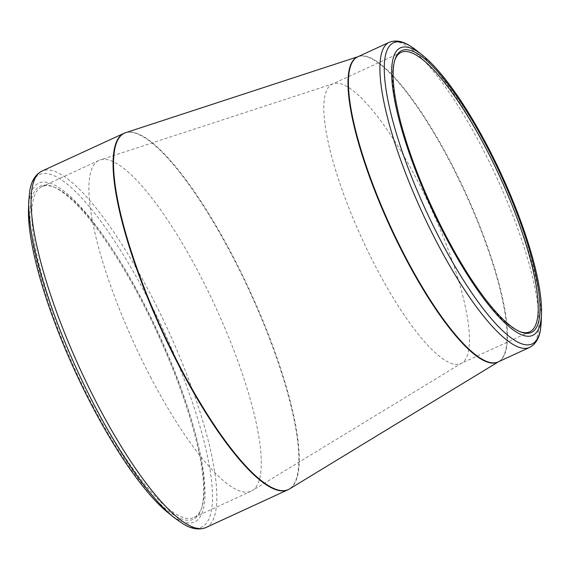 <?xml version="1.0" encoding="UTF-8"?>
<svg xmlns="http://www.w3.org/2000/svg" width="570" height="570" viewBox="0 0 570 570"><rect width="100%" height="100%" fill="white"/><g stroke="black" fill="none" stroke-linecap="round" stroke-linejoin="round"><path stroke-width="0.43" stroke-dasharray="2.85 2.14" d="M92.767 405.605A183.376 44.966 65.3 0 0 201.31 509.01A183.376 44.966 65.3 0 0 157.633 333.806A183.376 44.966 65.3 0 0 52.925 186.689A183.376 44.966 65.3 0 0 92.767 405.605M28.5 208.72A186.468 45.721 -114.7 0 1 158.317 333.486A186.468 45.721 -114.7 0 1 168.691 513.242M394.818 60.114A153.807 37.713 65.3 0 0 394.526 60.926A153.807 37.713 65.3 0 0 445.27 236.564A153.807 37.713 65.3 0 0 518.985 331.27A153.807 37.713 65.3 0 0 519.79 331.583M376.478 268.235A153.807 37.713 -114.7 0 1 332.31 84.068A153.807 37.713 -114.7 0 1 333.308 83.676A153.807 37.713 -114.7 0 1 430.884 208.014A153.807 37.713 -114.7 0 1 461.892 362.99A153.807 37.713 -114.7 0 1 460.945 363.496A153.807 37.713 -114.7 0 1 376.478 268.235M151.242 378.38A182.051 44.638 -114.7 0 1 98.959 160.398A182.051 44.638 -114.7 0 1 100.142 159.935A182.051 44.638 -114.7 0 1 215.638 307.102A182.051 44.638 -114.7 0 1 252.339 490.542A182.051 44.638 -114.7 0 1 251.22 491.141A182.051 44.638 -114.7 0 1 151.242 378.38M94.107 404.686A182.051 44.638 -114.7 0 1 41.824 186.696A182.051 44.638 -114.7 0 1 54.556 187.352A182.051 44.638 -114.7 0 1 158.503 333.4A182.051 44.638 -114.7 0 1 201.865 507.343A182.051 44.638 -114.7 0 1 194.085 517.439A182.051 44.638 -114.7 0 1 94.107 404.686M28.764 201.167A193.971 47.559 -114.7 0 1 146.013 294.79A193.971 47.559 -114.7 0 1 211.114 477.439A193.971 47.559 -114.7 0 1 174.591 517.952M123.925 133.352A196.18 48.101 -114.7 0 1 231.662 254.861A196.18 48.101 -114.7 0 1 288 489.751M206.005 527.499A196.18 48.101 65.3 0 0 149.668 292.602A196.18 48.101 65.3 0 0 41.931 171.1M357.96 56.715A167.958 41.182 -114.7 0 1 358.359 56.573A167.958 41.182 -114.7 0 1 464.913 192.346A167.958 41.182 -114.7 0 1 498.771 361.587A167.958 41.182 -114.7 0 1 498.401 361.8M289.631 488.889A196.151 48.094 65.3 0 0 232.09 254.669A196.151 48.094 65.3 0 0 125.649 132.682M389.182 42.337A167.929 41.175 -114.7 0 1 481.401 146.347A167.929 41.175 -114.7 0 1 529.63 347.422M498.472 361.765L498.159 361.907A167.929 41.175 65.3 0 0 465.341 192.147A167.929 41.175 65.3 0 0 357.711 56.822L358.024 56.679M541.236 321.216A165.727 40.634 65.3 0 0 484.479 145.436A165.727 40.634 65.3 0 0 416.642 50.559M401.102 52.397L332.31 84.068M529.737 331.826L460.945 363.496M333.308 83.676L100.142 159.935M461.892 362.99L252.339 490.542M98.959 160.398L41.824 186.696M251.22 491.141L194.085 517.439M518.985 331.27L520.61 331.932M394.526 60.926L395.081 59.266M54.556 187.352L52.925 186.689M201.865 507.343L201.31 509.01"/><path stroke-width="0.85" d="M92.361 406.495A186.468 45.721 -114.7 0 1 28.5 208.72L28.764 201.167A193.971 47.559 -114.7 0 0 95.197 406.909A193.971 47.559 -114.7 0 0 174.591 517.952L168.691 513.242A186.468 45.721 -114.7 0 1 92.361 406.495M445.861 237.305A158.218 38.796 -114.7 0 1 392.751 88.314A158.218 38.796 -114.7 0 1 422.548 55.269A158.218 38.796 -114.7 0 1 501.828 175.353A158.218 38.796 -114.7 0 1 541.5 313.671A158.218 38.796 -114.7 0 1 445.861 237.305M486.908 146.739A155.133 38.04 -114.7 0 1 520.61 331.932A155.133 38.04 -114.7 0 1 432.032 207.48A155.133 38.04 -114.7 0 1 395.081 59.266A155.133 38.04 -114.7 0 1 486.908 146.739M519.79 331.583A153.807 37.713 65.3 0 0 529.737 331.826A153.807 37.713 65.3 0 0 485.569 147.659A153.807 37.713 65.3 0 0 401.102 52.397A153.807 37.713 65.3 0 0 394.818 60.114M206.005 527.499L288 489.751A196.18 48.101 -114.7 0 1 162.272 331.669A196.18 48.101 -114.7 0 1 123.925 133.352L41.931 171.1A196.18 48.101 65.3 0 0 80.277 369.417A196.18 48.101 65.3 0 0 206.005 527.499C198.987 530.278 191.271 529.024 182.849 523.737L174.591 517.952M498.401 361.8A167.958 41.182 -114.7 0 1 405.505 258.11A167.958 41.182 -114.7 0 1 357.96 56.715M358.024 56.679L125.649 132.682A196.151 48.094 65.3 0 0 180.704 368.042A196.151 48.094 65.3 0 0 289.631 488.889L498.472 361.765M529.63 347.422A167.929 41.175 -114.7 0 1 437.404 243.411A167.929 41.175 -114.7 0 1 389.182 42.337L357.711 56.822A167.929 41.175 65.3 0 0 405.94 257.904A167.929 41.175 65.3 0 0 498.159 361.907L529.63 347.422C535.7 344.166 539.32 338.117 540.495 329.282L541.236 321.216A165.727 40.634 65.3 0 1 441.059 241.224A165.727 40.634 65.3 0 1 385.441 85.179A165.727 40.634 65.3 0 1 416.642 50.559L410.03 45.878C402.555 41.026 395.608 39.843 389.182 42.337M422.548 55.269L416.642 50.559M541.5 313.671L541.236 321.216M125.649 132.682L123.925 133.352M288 489.751L289.631 488.889M41.931 171.1C35.262 174.62 31.193 181.303 29.733 191.135L28.764 201.167"/></g></svg>
